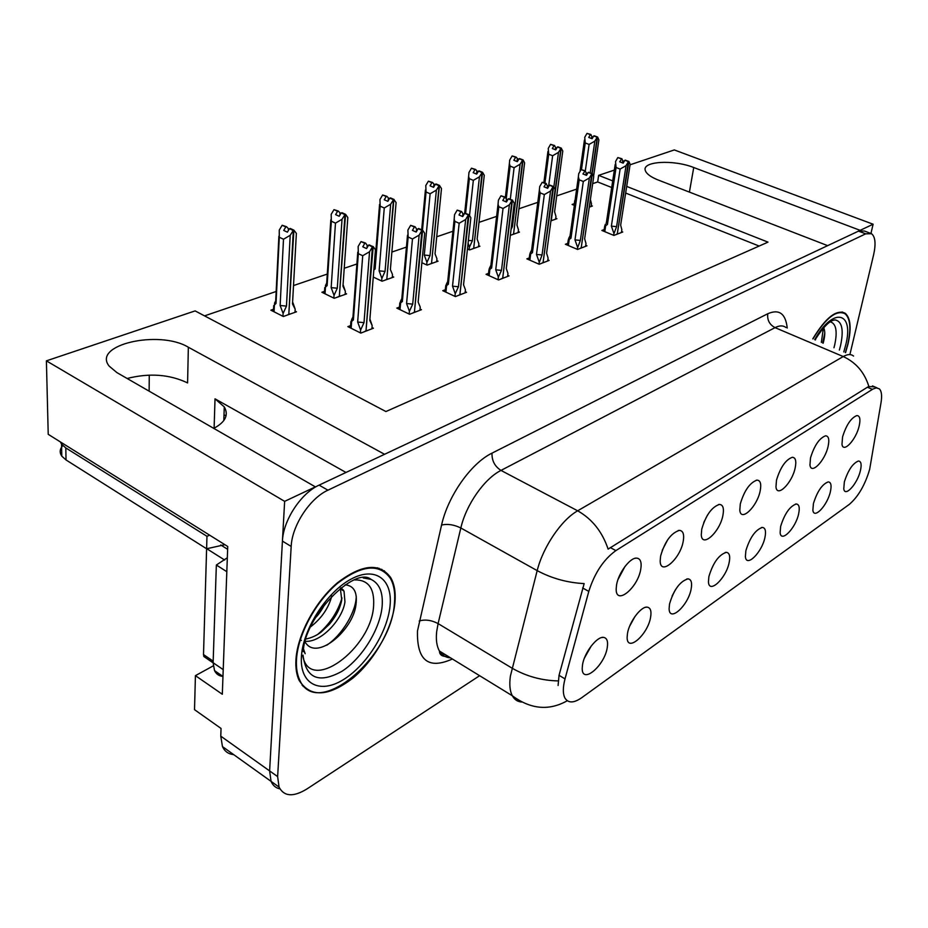 <?xml version="1.0" encoding="UTF-8"?>
<svg xmlns="http://www.w3.org/2000/svg" width="928" height="928" viewBox="0 0 928 928"><rect width="100%" height="100%" fill="white"/><g stroke="black" fill="none" stroke-linecap="round" stroke-linejoin="round"><path stroke-width="1.39" d="M860.384 470.751C861.81 464.464 861.161 461.228 858.446 461.019C852.786 463.258 848.088 470.229 844.341 481.945L843.772 488.905C844.944 497.582 857.414 483.824 860.384 470.751M795.157 467.979C796.56 461.042 795.598 457.481 792.292 457.284C785.622 459.789 780.344 467.422 776.481 480.217L775.97 486.945C777.014 498.116 792.129 483.001 795.157 467.979M828.101 446.391C829.562 439.489 828.692 435.963 825.514 435.812C819.285 438.248 814.285 445.614 810.504 457.922L809.958 465.056C811.165 475.159 825.05 460.706 828.101 446.391M683.217 541.337C684.388 534.389 683.124 530.735 679.412 530.375C671.06 533.008 664.773 541.604 660.585 556.162L660.168 560.999C660.272 576.369 680.305 558.981 683.217 541.337M729.199 562.356C730.394 556.058 729.431 552.728 726.299 552.346C718.852 554.758 713.052 562.82 708.899 576.532L708.447 581.856C708.946 594.651 726.311 578.109 729.199 562.356M650.598 617.248C651.63 611.042 650.493 607.678 647.199 607.144C641.12 606.146 629.312 621.783 627.49 633.372L627.131 637.281C626.818 653.045 647.848 634.775 650.598 617.248M859.154 426.045C860.674 419.178 859.896 415.686 856.846 415.57C851.022 417.936 846.266 425.059 842.566 436.914L841.986 444.373C843.285 453.537 856.115 439.71 859.154 426.045M764.95 537.393C766.215 531.071 765.333 527.754 762.306 527.44C755.38 529.818 749.905 537.579 745.868 550.722L745.381 556.58C746.147 568.133 762.027 552.38 764.95 537.393M830.386 491.701C831.755 485.402 831.036 482.131 828.217 481.899C822.173 484.184 817.243 491.399 813.415 503.556L812.87 510.214C813.949 519.738 827.416 505.354 830.386 491.701M798.625 513.88C799.948 507.57 799.147 504.275 796.224 503.997C789.763 506.328 784.566 513.81 780.634 526.431L780.123 532.742C781.074 543.216 795.667 528.171 798.625 513.88M722.924 515.307C724.188 508.347 723.028 504.716 719.444 504.426C711.718 507.024 705.814 515.284 701.742 529.192L701.29 534.783C701.823 548.564 719.966 531.988 722.924 515.307M760.171 490.912C761.505 483.952 760.45 480.356 756.993 480.124C749.836 482.664 744.268 490.61 740.3 503.927L739.813 510.145C740.648 522.534 757.155 506.711 760.171 490.912M607.26 647.5C608.2 641.376 606.993 638.012 603.629 637.397C597.087 636.098 584.234 652.674 582.54 664.761L582.239 667.766C581.311 685.305 604.627 666.06 607.26 647.5M691.151 588.92C692.276 582.656 691.221 579.304 688.008 578.863C679.969 581.299 673.809 589.686 669.517 604.024L669.111 608.71C669.262 622.885 688.321 605.52 691.151 588.92M640.761 569.154C641.851 562.24 640.482 558.563 636.654 558.111C630.112 557.415 618.338 573.075 616.54 585.023L616.18 588.944C615.716 606.123 637.954 587.876 640.761 569.154M385.143 572.251L384.331 570.755M869.664 469.324L881.055 402.485C882.145 395.641 881.577 391.094 879.338 388.855L876.345 387.881L873.016 389.006L615.89 550.594C603.629 559.433 594.604 573.028 588.804 591.391L565.024 678.89C562.809 687.346 562.762 693.715 564.908 697.984C568.18 703.296 573.771 703.215 581.682 697.74L849.282 504.403C858.226 496.724 865.024 485.042 869.664 469.324M870.963 233.392L873.109 224.228L860.128 230.341L693.738 167.516C673.345 159.349 641.399 161.252 645.354 170.659C646.584 173.977 650.922 177.12 658.393 180.09L827.648 245.642L384.575 454.291L188.349 347.234C159.291 329.544 91.605 344.717 109.249 366.2L116.951 372.627L315.381 486.875L284.641 501.352L269.619 770.913L271.069 781.364C272.844 785.506 275.79 788.011 279.931 788.881C275.79 788.011 272.844 785.506 271.069 781.364L269.619 770.913L282.425 541.117C283.156 520.295 301.078 493.093 319.104 485.124L858.504 231.118L864.386 231.014L869.768 233.044M284.641 501.352L46.4 360.853L48.221 434.327L227.743 546.476L222.314 694.248L195.425 675.642L213.243 665.875M233.705 754.626C228.439 754.116 224.692 751.436 222.465 746.588L220.771 736.159L221.05 728.457L194.52 709.665L195.425 675.642M630.089 164.79L674.32 149.93L873.109 224.228M612.7 180.89L598.641 175.357L614.348 170.079M46.4 360.853L195.112 310.903L385.909 411.545L767.99 242.127L626.713 186.424M149.269 375.074L149.13 391.152M611.703 187.514L597.667 181.946L592.679 183.651M576.636 189.115L556.719 195.901M537.788 202.35L518.938 208.765M496.619 216.375L478.999 222.372M452.922 231.258L436.717 236.779M406.441 247.092L391.871 252.056M356.897 263.97L344.23 268.285M327.271 274.062L293.573 285.546M276.161 291.473L204.531 315.88M597.667 181.946L598.641 175.357M617.978 579.571L624.938 566.544M672.104 596.031L675.48 589.64M584.443 658.033L591.333 645.83M703.795 522.452L707.496 515.075M629.625 626.249L634.914 616.563M662.244 550.269L667.684 539.736M759.139 246.048L625.669 193.059M574.304 203.684L572.1 204.462L574.351 205.378M589.257 207.141L592.389 206.028L591.24 205.552M550.942 220.841L556.904 218.706L555.721 218.208M467.445 248.982L469.568 249.934L479.915 246.233L478.662 245.676M421.869 262.717L427.1 265.106L438.062 261.186L436.775 260.606M373.265 277.043L382.069 281.207L393.704 277.054L392.37 276.416M324.51 291.346L321.9 292.262L334.219 298.306L346.596 293.886L345.216 293.213M510.342 235.352L519.471 232.093L518.253 231.571M273.551 309.221L270.86 310.161L283.307 316.506L296.484 311.796L295.058 311.077M604.163 229.587L601.878 230.457L613.884 235.434L622.746 232.012L621.563 231.524M567.762 243.368L565.407 244.261L577.576 249.446L586.937 245.827L585.719 245.305M488.546 273.354L486.052 274.305L498.545 279.943L509.031 275.894L507.744 275.314M445.347 289.71L442.772 290.684L455.416 296.577L466.564 292.285L465.23 291.67M399.458 307.087L396.801 308.096L409.596 314.267L421.451 309.697L420.071 309.036M529.285 257.938L526.86 258.854L539.191 264.26L549.098 260.432L547.833 259.886M350.61 325.577L347.872 326.621L360.818 333.094L373.439 328.222L372.012 327.514M345.982 472.456L215.018 398.831L224.274 406.905C228.903 414.978 225.4 422.124 213.776 428.376M127.124 378.485C149.443 372.847 169.592 374.32 187.584 382.928L188.349 347.234M845.559 352.675L848.03 343.94C851.521 328.268 850.593 318.049 845.257 313.293C836.546 309.024 825.723 317.55 812.789 338.836M394.91 603.003C395.873 592.609 394.481 584.153 390.7 577.622C379.645 562.507 361.932 564.189 337.572 582.691C315.497 601.193 297.424 634.497 295.951 659.576C295.475 667.789 296.519 674.702 299.083 680.294C310.219 697.67 328.118 696.963 352.791 678.182C374.703 660.005 392.463 628.198 394.91 603.003M379.946 569.293L378.879 568.168M381.71 569.258L382.649 570.569M558.099 685.49L559.039 675.34L584.164 583.596C567.391 582.738 551.731 578.411 537.184 570.627C543.054 546.882 561.521 519.784 577.668 510.806C592.157 519.019 602.307 531.79 608.118 549.121L867.425 387.231L868.875 386.512L874.837 386.918M849.909 354.508L873.584 254.945C876.032 243.878 875.348 236.802 871.554 233.717L865.696 233.833L327.932 490.193C309.94 498.243 291.984 525.573 291.183 546.441L277.634 776.608L279.05 787.072C284.038 796.642 293.329 797.28 306.924 788.962L479.614 675.7M303.085 686.395L304.593 686.871M367.012 247.834L367.198 245.352L365.586 243.078L364.832 243.333L362.767 246.813L366.572 248.576L368.636 245.085L372.441 246.848L369.553 251.743L362.709 255.722L358.347 253.68L353.394 319.916L350.877 322.097L351.596 320.311M363.985 331.864L366.003 330.832L372.441 246.848M360.4 332.885L360.621 330.008L364.008 322.631L369.553 251.743M360.621 330.008L357.663 322.028L362.709 255.722M352.895 317.121L351.654 319.568M365.586 243.078L361.038 241.582L358.15 246.454L358.347 253.68M371.908 328.814L372.163 325.577L369.796 320.427L375.446 249.771L373.207 246.593L366.026 330.519M368.323 330.194L366.363 330.693M372.163 325.577L369.912 319.012M368.207 245.816L367.198 245.352M357.663 322.028L364.008 322.631M361.038 241.582L364.832 243.333M353.394 319.916L352.536 318.385L350.784 321.958M373.207 246.593L369.17 245.178M375.306 251.581L375.446 249.771M369.796 320.427L369.947 318.582M368.636 245.085L372.638 246.778M373.01 246.662L369.193 244.899M294.988 312.33L295.162 309.163L292.506 303.978L296.368 233.38L293.909 230.179L288.828 314.024M293.712 230.237L290.244 228.45L293.909 230.179M289.06 229.355L286.59 226.734L282.158 225.26L285.801 226.977L283.736 230.434L287.378 232.162L289.455 228.694L293.318 230.353L290.209 235.283L283.492 239.25L279.293 237.255L276.022 303.433L275.326 302.157L274.502 303.943M289.455 228.694L293.12 230.422M286.729 315.288L288.817 314.337L293.318 230.353M291.241 313.676L289.188 314.198M295.162 309.163L292.958 302.806M292.506 303.978L296.368 233.38M286.59 226.734L285.801 226.977M275.697 300.858L274.537 303.143M276.022 303.433L273.725 305.648L273.447 311.483M279.293 237.255L279.258 230.098L282.158 225.26M290.209 235.283L286.474 306.101L280.128 305.498L283.492 239.25M286.474 306.101L283.11 313.444L280.128 305.498M283.11 313.444L282.959 316.332M288.364 229.019L288.272 230.666M416.312 231.826L416.579 229.007L415.118 226.78L414.398 227.012L412.426 230.376L416.173 232.058L418.157 228.694L421.927 230.364L419.143 235.109L412.473 238.972L408.158 237.023L402.358 301.519L399.771 303.665L400.455 301.832M412.519 313.142L414.41 312.156L421.927 230.364M409.155 314.047L409.41 311.286L412.705 304.129L419.143 235.109M409.41 311.286L406.568 303.537L412.473 238.972M401.708 298.874L400.513 301.24M415.118 226.78L410.663 225.342L407.879 230.063L408.158 237.023M419.943 310.265L420.245 307.122L418.134 302.064L424.676 233.253L422.634 230.132L414.433 311.878M416.579 311.576L414.746 312.028M417.681 229.506L416.579 229.007M406.568 303.537L412.705 304.129M410.663 225.342L414.398 227.012M402.358 301.519L401.43 299.918L399.713 303.305M422.634 230.132L418.667 228.775M424.514 234.935L424.676 233.253M418.134 302.064L418.273 300.544M418.157 228.694L422.112 230.306M422.46 230.19L418.69 228.52M462.608 216.526L462.91 213.672L461.576 211.491L460.914 211.712L459 214.971L462.712 216.572L464.626 213.312L468.35 214.913L465.67 219.495L459.151 223.254L454.894 221.398L448.352 284.246L445.707 286.346L446.368 284.478M458.107 295.545L459.882 294.617L468.35 214.913M454.952 296.368L455.242 293.689L458.444 286.752L465.67 219.495M455.242 293.689L452.516 286.172L459.151 223.254M447.574 281.741L446.414 284.026M461.576 211.491L457.214 210.111L454.546 214.67L454.175 219.194L454.894 221.398M465.09 292.854L465.427 289.78L463.548 284.803L470.856 217.755L469.011 214.693L459.917 294.35M461.924 294.072L460.207 294.489M464.104 214.194L462.91 213.672M452.516 286.172L458.444 286.752M457.214 210.111L460.914 211.712M448.352 284.246L447.354 282.588L445.73 285.696M469.011 214.693L465.09 213.382M470.682 219.286L470.856 217.755M463.548 284.803L463.675 283.574M464.626 213.312L468.512 214.855M468.837 214.751L465.114 213.138M506.154 201.886L506.468 199.265L505.261 197.119L504.635 197.316L502.79 200.471L506.456 202.014L508.289 198.847L511.966 200.39L509.379 204.821L503.022 208.487L498.823 206.712L491.631 267.983L488.94 270.036L489.59 268.134M501.016 278.992L502.698 278.098L511.966 200.39M498.058 279.722L498.359 277.136L501.48 270.396L509.379 204.821M498.359 277.136L495.738 269.828L503.022 208.487M490.75 265.594L489.624 267.821M505.261 197.119L500.981 195.796L498.406 200.216L498.046 204.23L498.823 206.712M507.604 276.451L507.964 273.447L506.282 268.563L514.263 203.186L512.43 200.228L502.732 277.866M504.612 277.6L502.999 277.982M507.744 199.798L506.468 199.265M495.738 269.828L501.48 270.396M500.981 195.796L504.635 197.316M491.631 267.983L490.576 266.301L489.102 269.05M512.592 200.181L508.73 198.917M514.1 204.543L514.263 203.186M506.282 268.563L506.41 267.577M508.289 198.847L512.128 200.332M512.43 200.228L508.764 198.696M345.135 294.408L345.355 291.322L342.966 286.23L347.814 217.477L345.576 214.333L339.358 295.997M345.39 214.391L341.945 212.686L345.576 214.333M340.762 213.672L338.326 211.05L333.987 209.647L337.595 211.282L335.6 214.623L339.219 216.259L341.202 212.918L345.019 214.507L342.038 219.263L335.472 223.126L331.331 221.212L327.108 285.65L326.331 284.304L325.461 286.126M341.202 212.918L344.833 214.565M337.374 297.18L339.335 296.276L345.019 214.507M341.608 295.672L339.683 296.16M345.355 291.322L343.325 285.348M343.093 284.397L347.814 217.477M338.326 211.05L337.595 211.282M326.679 283.121L325.508 285.43M327.108 285.65L324.672 287.784M331.331 221.212L331.192 214.322L333.987 209.647M342.038 219.263L337.293 288.225L331.168 287.634L335.472 223.126M337.293 288.225L334.034 295.348L331.168 287.634M334.034 295.348L333.848 298.12M339.938 213.301L339.799 215.273M392.266 277.565L392.521 274.549L390.386 269.549L396.094 202.559L393.878 199.52L386.837 279.05M393.878 199.52L390.468 197.896L394.052 199.474M389.284 198.94L386.895 196.33L382.626 194.984L386.199 196.539L384.273 199.775L387.858 201.353L389.772 198.105L393.542 199.624L390.665 204.23L384.262 207.988L380.155 206.167L375.109 268.958L374.262 267.531M389.772 198.105L393.356 199.682M384.969 280.175L386.814 279.316L393.542 199.624M388.96 278.748L387.15 279.2M390.386 269.549L390.514 268.006M395.943 204.357L396.094 202.559M386.895 196.33L386.199 196.539M375.109 268.958L373.822 270.083M380.155 206.167L379.946 199.508L382.626 194.984M390.665 204.23L385.05 271.428L379.123 270.848L384.262 207.988M385.05 271.428L381.884 278.33L379.123 270.848M381.884 278.33L381.652 281.01M388.356 198.534L388.171 200.819M436.659 261.696L436.949 258.75L435.035 253.843L441.496 188.523L439.466 185.542L431.555 263.088M439.466 185.542L436.09 183.988L439.64 185.496M434.907 185.09L432.552 182.491L428.365 181.192L431.903 182.688L430.047 185.82L433.585 187.328L435.429 184.185L439.153 185.635L436.392 190.101L430.128 193.755L426.068 192.015L422.484 230.063M435.429 184.185L438.979 185.693M429.78 264.155L431.532 263.332L439.153 185.635M433.538 262.81L431.845 263.227M435.035 253.843L435.162 252.567M441.334 190.182L441.496 188.523M432.552 182.491L431.903 182.688M426.068 192.015L425.778 185.577L428.365 181.192M436.392 190.101L430.012 255.618L424.27 255.038L430.128 193.755M430.012 255.618L426.926 262.322L424.27 255.038M426.926 262.322L426.671 264.909M433.886 184.649L433.643 187.236M478.546 246.72L478.871 243.844L477.143 239.03L484.265 175.299L482.572 172.33L473.721 248.043M482.409 172.376L479.068 170.88L482.572 172.33M477.885 172.028L475.577 169.441L471.47 168.2L474.95 169.638L473.176 172.678L476.667 174.116L478.604 171.019L482.108 172.469L479.451 176.796L473.338 180.357L469.324 178.686L465.624 213.231M478.454 171.077L481.957 172.515M472.05 249.04L473.698 248.263L482.108 172.469M475.6 247.776L473.999 248.159M477.143 239.03L477.259 237.974M484.091 176.807L484.265 175.299M475.577 169.441L474.95 169.638M469.324 178.686L468.605 176.413L468.976 172.457L471.47 168.2M479.451 176.796L472.398 240.7L468.385 240.456M469.522 215.528L473.338 180.357M472.398 240.7L469.394 247.219L468.095 243.02M469.394 247.219L469.116 249.736M476.795 171.576L476.516 174.058M224.889 544.701L206.608 548.761L206.967 536.303L209.658 535.178M62.802 445.602C59.705 449.082 59.369 452.597 61.805 456.158L66.027 459.952L206.608 548.761L203.51 654.565L203.882 656.548L205.981 657.975M60.343 441.902L61.561 444.152L65.807 447.934L206.967 536.303M226.038 415.918L224.008 414.77M223.08 673.194L226.826 571.335M222.894 669.413L213.127 662.754L214.53 670.631C216.259 674.134 219.066 676.06 222.964 676.408L214.53 670.631M226.49 571.474L216.352 565.024L227.325 557.774M213.127 662.754L216.352 565.024M830.235 321.807C836.07 323.501 837.578 331.134 834.736 344.729L833.959 347.78M823.159 343.221C825.131 336.017 825.294 330.878 823.635 327.793M812.974 338.917C825.758 317.921 836.453 309.534 845.048 313.757C850.326 318.455 851.243 328.57 847.786 344.079L845.385 352.605M815.77 338.639L815.445 339.961M823.391 328.071L821.338 342.444M824.783 333.117L822.695 343.024M354.647 579.907C368.23 579.698 374.552 588.213 373.624 605.462C371.85 648.452 309.268 694.724 302.725 655.458M305.126 642.246L306.217 643.626C318.443 659.889 353.185 629.567 355.946 604.87C357.593 592.389 354.009 585.707 345.193 584.826M303.526 650.076L305.161 653.718L303.642 649.298M394.423 603.281C391.825 656.792 316.808 720.546 299.605 679.795C297.053 674.25 296.02 667.406 296.508 659.263C297.969 634.45 315.845 601.495 337.688 583.19C361.804 564.885 379.332 563.215 390.27 578.19C393.994 584.64 395.386 593.015 394.423 603.281M303.526 685.78L302.076 685.2M341.052 587.749L344.033 591.148L344.949 601.866C342.641 619.637 320.276 643.498 304.686 641.178M340.332 588.306L341.748 599.894C340.205 608.234 336.087 616.354 329.382 624.254L321.007 632.2C316.576 635.529 311.588 637.791 306.043 639.009M331.818 595.962C328.628 608.026 321.598 618.292 310.741 626.736M325.45 603.13C321.912 609.858 318.548 614.777 315.323 617.874M301.391 640.459L300.231 639.984M377.394 567.774L378.52 568.806M356.224 596.112C356.387 610.868 342.722 634.532 326.807 645.192M343.337 589.941L343.279 590.684M341.991 597.945C337.688 612.248 329.533 624.463 317.515 634.578M547.172 188.106L547.485 185.681L545.803 183.767L544.028 186.83L547.636 188.303L549.422 185.24L553.042 186.702L550.548 191.017L544.33 194.578L540.189 192.873L532.44 252.66L529.714 254.666L530.352 252.729M541.476 263.378L543.066 262.531L553.042 186.702M538.692 264.039L542.056 254.98L550.548 191.017M539.017 261.534L536.488 254.423L544.33 194.578M531.466 250.386L530.375 252.544M546.395 183.582L542.196 182.306L539.713 186.598L539.365 190.136L540.189 192.873M547.694 260.977L548.088 258.054L546.592 253.251L555.153 189.463L553.633 186.516L543.1 262.311M544.875 262.067L543.344 262.415M546.592 253.24L546.696 252.462M548.842 186.238L547.485 185.681M536.488 254.423L542.056 254.98M542.196 182.306L545.803 183.767M532.44 252.66L531.326 250.943L530.027 253.309M553.633 186.516L549.828 185.298M554.99 190.646L555.153 189.463M549.422 185.24L553.192 186.656M553.482 186.563L549.852 185.09M585.87 175.125L586.194 172.875L585.197 170.798L582.923 173.954L586.496 175.369L588.213 172.399L591.786 173.803L589.373 177.979L583.306 181.459L579.211 179.835L570.975 238.183L568.214 240.132L568.841 238.183M579.687 248.623L581.195 247.822L591.786 173.803M577.065 249.226L580.36 240.422L589.373 177.979M577.413 246.79L574.977 239.876L583.306 181.459M569.92 236.014L568.852 238.113M585.197 170.798L581.09 169.58L578.689 173.745L578.364 176.877L579.211 179.835M585.568 246.361L585.986 243.496L584.652 238.786L593.723 176.529L592.342 173.617L581.23 247.614M582.9 247.393L581.462 247.718M587.61 173.432L586.194 172.875M574.977 239.876L580.36 240.422M581.09 169.58L584.64 170.984M570.975 238.183L569.804 236.454L568.725 238.403M592.342 173.617L588.596 172.446M593.572 177.515L593.723 176.529M584.652 238.786L584.744 238.183M588.213 172.399L591.925 173.756M592.203 173.664L588.619 172.26M622.456 162.864L622.781 160.776L621.876 158.734L619.684 161.797L623.198 163.154L624.857 160.266L628.384 161.611L626.052 165.671L620.124 169.07L616.088 167.504L607.422 224.483L604.65 226.386L605.358 224.263M615.832 234.68L617.271 233.902L628.384 161.611M613.362 235.213L616.598 226.652L626.052 165.671M613.721 232.847L611.378 226.119L620.124 169.07M621.876 158.734L617.839 157.563L615.519 161.6L616.088 167.504M621.4 232.534L621.841 229.738L620.658 225.11L630.158 164.302L628.917 161.437L617.294 233.717M618.872 233.508L617.526 233.81M624.242 161.333L622.781 160.776M611.378 226.119L616.598 226.652M617.839 157.563L621.342 158.908M607.422 224.483L606.216 222.766M628.917 161.437L625.228 160.3M630.042 165.091L630.158 164.302M624.857 160.266L628.523 161.576M628.778 161.484L625.252 160.126M518.126 232.568L518.474 229.761L516.931 225.04L524.622 162.829L523.079 159.906L513.578 233.821M522.928 159.952L519.471 158.56L523.079 159.906M518.45 159.697L516.165 157.134L512.14 155.939L515.585 157.319L513.857 160.266L517.314 161.658L519.193 158.653L522.65 160.034L520.074 164.233L514.1 167.701L510.145 166.1L506.236 198.847M519.042 158.7L522.499 160.08M511.989 234.761L513.544 234.03L522.65 160.034M515.342 233.566L513.834 233.926M516.931 225.04L517.035 224.17M524.459 164.163L524.622 162.829M516.165 157.134L515.585 157.319M510.145 166.1L509.379 163.595L509.727 160.068L512.14 155.939M520.074 164.233L512.442 226.618L511.409 226.629M510.296 199.218L514.1 167.701M512.442 226.618L511.073 229.378M517.279 159.222L517 161.53M555.594 219.182L555.965 216.433L554.573 211.793L562.774 151.032L561.231 148.202L551.278 220.365M561.231 148.202L557.948 146.833L561.37 148.167M556.8 148.039L555.559 147.552L554.55 145.51L550.594 144.35L553.993 145.673L552.322 148.538L555.733 149.872L557.403 146.995L560.964 148.283L558.482 152.366L552.624 155.753L548.715 154.21L544.956 182.99M557.403 146.995L560.814 148.329M550.965 220.655L560.964 148.283M552.949 220.122L551.522 220.458M554.573 211.793L554.677 211.097M562.623 152.192L562.774 151.032M548.715 154.21L548.262 148.364L550.594 144.35M558.482 152.366L553.854 186.946M548.622 186.145L552.624 155.753M555.559 147.552L555.28 149.698M593.595 176.274L598.896 139.873L597.609 137.054L592.192 173.559M597.481 137.089L594.245 135.766L597.609 137.054M593.096 136.996L591.797 136.509L590.881 134.49L586.995 133.377L590.347 134.653L588.735 137.437L592.099 138.724L593.85 135.882L597.226 137.17L594.825 141.137L589.106 144.432L585.243 142.958L581.496 169.453M593.711 135.929L597.087 137.205M591.96 173.466L597.226 137.17M591.101 206.492L591.496 203.8L590.382 199.543M598.757 140.847L598.896 139.873M575.024 200.564L575.256 198.836M585.243 142.958L584.733 137.286L586.995 133.377M594.825 141.137L590.254 172.794M585.301 171.019L589.106 144.432M591.797 136.509L591.519 138.504M689.411 192.108L693.738 167.516M220.771 736.159L277.634 776.608M588.804 591.391L582.633 587.969M615.89 550.594L610.241 547.566M565.024 678.89L559.039 675.34M872.413 389.377L867.425 387.231M215.018 398.831L214.113 428.214M452.377 658.984C428.388 669.772 416.765 660.434 417.484 630.97L441.566 525.062C448.027 495.842 471.157 463.153 492.014 453.142L767.769 313.734C779.172 308.815 785.656 313.583 787.222 328.048M558.134 680.908C541.558 680.549 526.188 676.28 512.001 668.125L438.097 623.593L436.682 631.562C435.8 639.81 436.728 646.317 439.466 651.062C442.006 655.284 445.684 657.546 450.486 657.836M521.524 702.032C517.476 701.649 514.414 699.561 512.337 695.768C509.878 691.105 509.228 684.586 510.365 676.222L537.184 570.627L460.833 527.986L438.097 623.593C431.462 620.113 425.163 619.243 419.201 620.983M444.64 654.24L441.937 655.586M853.551 356.05C850.976 353.928 847.542 354.102 843.227 356.549L775.042 327.642L500.981 470.415L577.668 510.806L843.227 356.549C855.987 362.442 864.536 372.43 868.875 386.512M865.696 233.833L858.504 231.118M327.932 490.193L319.104 485.124M291.183 546.441L282.425 541.117M492.014 453.142C491.747 460.613 494.74 466.378 500.981 470.415C484.404 478.651 466.1 504.716 460.833 527.986C454.012 524.645 447.586 523.659 441.566 525.062M785.993 327.526C783.174 325.334 779.52 325.368 775.042 327.642C769.498 324.638 767.073 320.009 767.769 313.734M351.642 321.506L351.144 328.257M274.398 305.034L274.062 311.796M400.594 303.085L400.014 309.639M446.577 285.789L445.916 292.158M489.856 269.503L489.126 275.697M325.461 287.239L325.032 293.793M66.027 459.952L65.807 447.934M834.655 319.951L835.432 319.974C842.102 321.61 843.819 330.101 840.594 345.425L839.364 350.053M814.703 339.648C833.425 306.24 854.456 311.843 845.64 345.309L843.807 351.932M363.788 577.912L371.061 579.397C379.517 583.573 383.206 592.563 382.139 606.355C380.097 629.149 361.966 658.52 341.771 671.408C318.872 683.89 305.95 678.461 303.015 655.122M390.05 605.775C387.637 632.049 366.247 665.956 342.989 679.888C319.731 694.202 299.535 684.122 301.426 656.444C302.957 628.964 327.016 591.774 351.132 579.084C375.272 565.976 392.799 579.339 390.05 605.775M203.51 654.565L213.185 661.142M206.735 548.692L224.704 560.048M220.725 544.98L227.638 549.306M530.654 254.156L529.876 260.176M569.2 239.656L568.365 245.526M605.648 225.933L604.789 231.652M678.24 530.514L679.412 530.375M725.267 552.462L726.299 552.346M645.633 607.295L647.199 607.144M761.47 527.533L762.306 527.44M795.54 504.078L796.224 503.997M718.527 504.554L719.444 504.426M756.274 480.217L756.993 480.124M601.692 637.559L603.629 637.397M686.732 578.991L688.008 578.863M635.158 558.285L636.654 558.111M222.465 746.588L279.05 787.072M877.064 387.881L872.471 385.909M224.274 406.905L223.81 420.581M842.067 311.982L845.257 313.293M448.004 656.305C442.401 656.838 439.547 655.087 439.466 651.062L512.337 695.768C530.712 709.352 549.028 711.01 567.286 700.744M350.865 322.097L350.436 327.897M352.791 319.151L357.779 252.126M275.593 302.876L278.887 236.153M399.759 303.665L399.26 309.279M401.638 300.614L407.508 235.132M445.695 286.346L445.138 291.786M447.516 283.237L454.175 219.194M488.94 270.036L488.325 275.326M490.715 266.881L498.046 204.23M326.563 284.966L330.82 219.785M324.742 287.842L324.371 293.468M374.46 268.146L379.564 204.427M421.683 229.703L425.407 189.996M464.661 213.289L468.605 176.413M61.561 444.152L61.805 456.158M815.074 339.799C823.658 326.378 830.432 319.777 835.432 319.974L834.574 319.951M363.231 577.947L371.061 579.397C354.6 565.593 304.001 617.398 303.317 651.642M299.605 679.795L298.561 679.099M340.808 589.176L344.033 591.148M203.882 656.548L213.127 662.847M529.702 254.666L529.041 259.805M531.431 251.476L539.365 190.147M568.214 240.132L567.518 245.154M569.896 236.953L578.364 176.865M604.65 226.386L603.908 231.292M606.286 223.207L615.218 164.337M516.966 224.704L517.174 225.504M505.366 197.316L509.379 163.595M554.608 211.561L554.77 212.234M543.878 182.561L547.926 151.496M579.988 171.483L584.431 140.058M574.757 200.494L574.084 205.274"/></g></svg>
